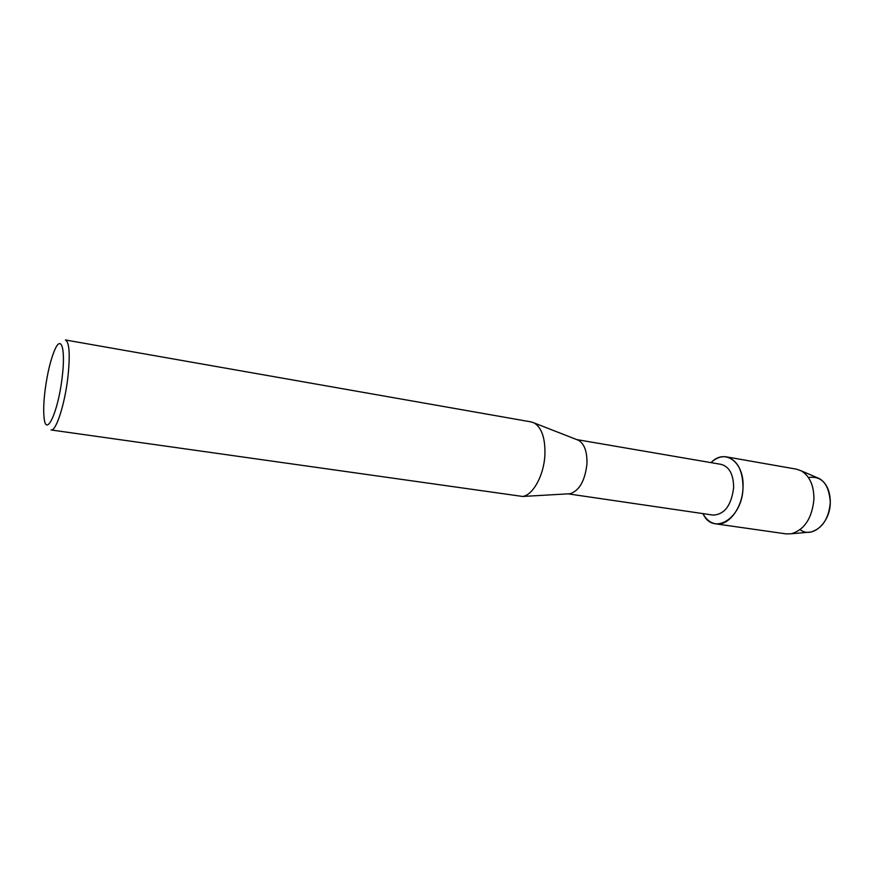 <?xml version="1.0" encoding="UTF-8"?>
<svg xmlns="http://www.w3.org/2000/svg" width="874" height="874" viewBox="0 0 874 874"><rect width="100%" height="100%" fill="white"/><g stroke="black" fill="none" stroke-linecap="round" stroke-linejoin="round"><path stroke-width="1.31" d="M808.417 477.51C821.735 475.674 829.033 483.999 830.3 502.484C830.311 523.013 812.001 538.963 800.125 529.666M576.698 439.589L721.137 464.367C729.32 466.672 733.494 474.396 733.647 487.539C731.418 505.347 724.568 514.535 713.075 515.092L568.067 493.854M711.032 462.63C724.917 447.936 744.506 462.062 743.02 487.452C742.714 518.468 713.326 536.33 702.925 513.606C706.148 519.549 710.453 522.969 715.817 523.865C728.446 526.323 742.638 507.783 743.02 487.452C742.78 470.114 737.263 459.921 726.469 456.873C721.083 456.064 715.937 457.976 711.032 462.63M576.818 439.633L578.686 440.365C584.509 444.09 587.262 451.924 586.946 463.876C585.056 480.569 579.473 490.522 570.209 493.723L568.198 493.843M531.272 421.934L534.364 423.027C541.913 427.954 545.42 438.672 544.884 455.201C543.868 475.38 533.074 495.055 522.685 496.465L51.096 429.964C55.925 431.592 64.643 404.957 67.822 377.83C70.281 354.833 69.472 342.215 65.408 339.975L531.272 421.934M45.077 390.263C47.393 372.936 50.681 359.345 54.931 349.48C61.453 334.491 65.758 349.545 62.109 377.776C58.11 412.364 45.874 438.235 44.093 417.685C43.35 410.835 43.678 401.701 45.077 390.263M816.873 477.521L819.386 478.602C826.575 483.016 830.213 490.98 830.3 502.484C828.792 518.686 822.325 528.541 810.897 532.037L808.166 532.277M726.469 456.873L796.454 469.163L801.371 470.9C809.674 476.035 813.869 485.387 813.945 498.945C812.132 518.063 804.615 529.666 791.374 533.763L786.163 533.894L715.817 523.865M578.686 440.365L534.364 423.027M570.209 493.723L522.685 496.465M819.386 478.602L801.371 470.9M810.897 532.037L791.374 533.763"/></g></svg>
